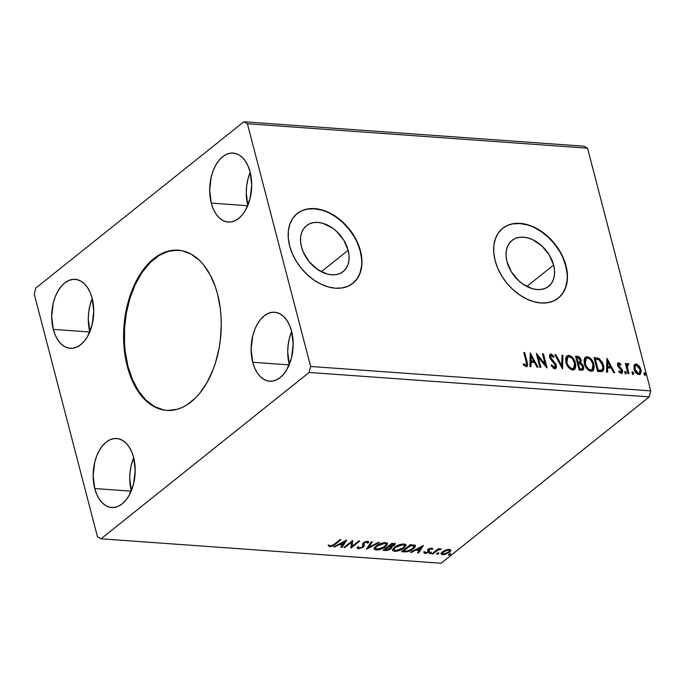 <?xml version="1.0" encoding="UTF-8"?>
<svg xmlns="http://www.w3.org/2000/svg" width="685" height="685" viewBox="0 0 685 685"><rect width="100%" height="100%" fill="white"/><g stroke="black" fill="none" stroke-linecap="round" stroke-linejoin="round"><path stroke-width="1.03" d="M178.545 250.188A80.325 48.626 -85.9 0 0 128.009 366.415L127.299 366.364A80.325 48.626 94.1 0 1 178.186 250.162A80.325 48.626 94.1 0 1 217.573 294.207L220.347 308.875L221.041 316.556L221.272 324.365L220.33 340.077L219.166 347.834L215.492 362.767L213.026 369.797L206.947 382.65L199.54 393.498L195.422 398.028L186.577 405.1L181.927 407.566L177.184 409.296L167.611 410.461L162.867 409.878L153.714 406.445L145.271 400.074L137.873 391.024L134.654 385.604L131.803 379.644L127.299 366.364L124.524 351.696L123.591 336.207L123.831 328.338L125.706 312.737L127.324 305.15L131.845 290.774L137.925 277.922L145.331 267.073L149.441 262.543L158.295 255.471L162.944 252.996L172.474 250.308L181.996 250.684L191.158 254.126L199.6 260.497L203.445 264.701L210.209 274.968L215.527 287.358L217.573 294.207A80.325 48.626 94.1 0 1 166.678 410.409A80.325 48.626 94.1 0 1 127.299 366.364L128.009 366.415A80.325 48.626 -85.9 0 0 167.037 410.426M348.126 250.282A29.361 20.396 -128.6 0 1 343.151 271.551A29.361 20.396 -128.6 0 1 319.621 270.789A29.361 20.396 -128.6 0 1 301.503 246.934L300.621 241.856L300.664 237.044L301.64 232.669L303.506 228.91L306.195 225.913L309.594 223.781L313.576 222.608L317.994 222.428L322.678 223.259L332.097 227.771L336.481 231.282L343.742 240.135L348.126 250.282L349.007 255.359L348.965 260.18L347.989 264.547L346.122 268.306L343.442 271.311L340.034 273.443L336.052 274.617L331.634 274.796L326.959 273.966L317.532 269.453L309.218 261.764L303.284 252.08L301.503 246.934A29.361 20.396 -128.6 0 1 306.478 225.673A29.361 20.396 -128.6 0 1 330.007 226.435A29.361 20.396 -128.6 0 1 348.126 250.282L321.308 271.722L348.126 250.282M553.626 265.044A29.361 20.396 -128.6 0 1 548.642 286.313A29.361 20.396 -128.6 0 1 525.121 285.542A29.361 20.396 -128.6 0 1 506.994 261.696L506.112 256.618L506.164 251.806L507.14 247.431L509.006 243.672L511.686 240.675L515.086 238.543L519.076 237.361L523.494 237.19L528.169 238.02L532.93 239.818L541.972 246.043L549.242 254.897L553.626 265.044L554.507 270.121L554.456 274.942L553.48 279.309L551.622 283.068L548.933 286.073L545.534 288.205L541.552 289.378L537.134 289.55L532.451 288.727L523.032 284.215L518.648 280.704L511.378 271.842L506.994 261.696A29.361 20.396 -128.6 0 1 511.978 240.435A29.361 20.396 -128.6 0 1 535.507 241.197A29.361 20.396 -128.6 0 1 553.626 265.044L526.808 286.484L553.626 265.044M558.292 298.138A44.628 30.996 51.4 0 0 565.741 265.917L565.99 265.712A44.628 30.996 -128.6 0 1 558.421 298.026A44.628 30.996 -128.6 0 1 522.672 296.87A44.628 30.996 -128.6 0 1 495.135 260.625L497.832 268.434L501.797 276.046L506.857 283.162L512.834 289.507L519.495 294.841L526.577 298.96L533.812 301.7L540.927 302.958L547.64 302.693L553.694 300.903L558.866 297.667L562.942 293.103L565.776 287.392L567.266 280.747L567.334 273.426L565.99 265.712L563.293 257.902L559.328 250.29L554.259 243.184L548.283 236.83L541.629 231.496L534.548 227.386L527.304 224.637L520.198 223.378L513.485 223.644L507.431 225.433L502.259 228.67L498.183 233.234L495.341 238.945L493.859 245.59L493.791 252.911L495.135 260.625A44.628 30.996 -128.6 0 1 502.696 228.31A44.628 30.996 -128.6 0 1 538.453 229.475A44.628 30.996 -128.6 0 1 565.99 265.712L565.741 265.917A44.628 30.996 51.4 0 0 538.299 229.723A44.628 30.996 51.4 0 0 502.576 228.413M352.801 283.376A44.628 30.996 51.4 0 0 360.25 251.155L360.498 250.958A44.628 30.996 -128.6 0 1 352.929 283.273A44.628 30.996 -128.6 0 1 317.172 282.109A44.628 30.996 -128.6 0 1 289.635 245.864L292.341 253.681L296.297 261.285L301.366 268.4L307.342 274.745L314.004 280.079L321.085 284.198L328.32 286.938L335.427 288.205L342.14 287.931L348.203 286.15L353.366 282.914L357.45 278.35L360.284 272.63L361.766 265.986L361.834 258.673L360.498 250.958L357.793 243.141L353.837 235.537L348.768 228.422L342.791 222.077L336.13 216.743L329.048 212.624L321.813 209.884L314.698 208.617L307.985 208.891L301.931 210.672L296.768 213.908L292.683 218.472L289.849 224.192L288.368 230.828L288.291 238.149L289.635 245.864A44.628 30.996 -128.6 0 1 297.204 213.549A44.628 30.996 -128.6 0 1 332.961 214.713A44.628 30.996 -128.6 0 1 360.498 250.958L360.25 251.155A44.628 30.996 51.4 0 0 332.799 214.97A44.628 30.996 51.4 0 0 297.076 213.651M53.284 329.374L89.735 331.985L53.284 329.374L51.692 316.384L53.293 303.018L55.237 296.828L57.857 291.288L61.051 286.621L64.681 282.999L68.628 280.559L72.73 279.403L76.831 279.566L80.779 281.047L84.409 283.787L87.594 287.683L90.206 292.589L92.15 298.3A34.584 20.935 94.1 0 1 70.238 348.331A34.584 20.935 94.1 0 1 53.284 329.374A34.584 20.935 94.1 0 1 75.196 279.343A34.584 20.935 94.1 0 1 92.15 298.3L93.742 311.29L92.141 324.656L87.577 336.386L84.383 341.053L80.753 344.675L76.806 347.115L72.704 348.271L68.603 348.108L64.655 346.627L61.016 343.887L57.84 339.991L55.22 335.085L53.284 329.374M94.744 488.533L131.186 491.154L94.744 488.533L93.151 475.553L94.753 462.178L96.696 455.987L99.316 450.456L102.502 445.789L106.141 442.167L110.088 439.727L114.19 438.571L118.291 438.734L122.238 440.215L125.869 442.955L129.054 446.851L131.666 451.749L133.609 457.469A34.584 20.935 94.1 0 1 111.698 507.499A34.584 20.935 94.1 0 1 94.744 488.533A34.584 20.935 94.1 0 1 116.656 438.503A34.584 20.935 94.1 0 1 133.609 457.469L135.202 470.449L133.601 483.824L129.037 495.546L125.843 500.221L122.213 503.843L118.265 506.275L114.164 507.439L110.054 507.277L106.115 505.795L102.476 503.047L99.299 499.151L96.679 494.253L94.744 488.533M252.722 362.262L289.164 364.882L252.722 362.262L251.121 349.281L252.731 335.907L254.674 329.725L257.295 324.185L260.48 319.518L264.119 315.896L268.066 313.456L272.168 312.3L276.269 312.463L280.216 313.944L283.847 316.684L287.032 320.58L289.644 325.478L291.587 331.197A34.584 20.935 94.1 0 1 269.676 381.228A34.584 20.935 94.1 0 1 252.722 362.262A34.584 20.935 94.1 0 1 274.634 312.232A34.584 20.935 94.1 0 1 291.587 331.197L293.18 344.178L291.579 357.553L287.015 369.275L283.821 373.95L280.182 377.572L276.243 380.004L272.133 381.168L268.032 381.006L264.093 379.524L260.454 376.776L257.269 372.88L254.657 367.982L252.722 362.262M211.263 203.102L247.705 205.723L211.263 203.102L209.661 190.113L211.271 176.747L213.215 170.556L215.835 165.025L219.02 160.35L222.659 156.728L226.607 154.288L230.708 153.132L234.809 153.294L238.757 154.776L242.387 157.516L245.572 161.412L248.184 166.318L250.128 172.038A34.584 20.935 94.1 0 1 228.216 222.06A34.584 20.935 94.1 0 1 211.263 203.102A34.584 20.935 94.1 0 1 233.174 153.072A34.584 20.935 94.1 0 1 250.128 172.038L251.72 185.018L250.119 198.393L245.555 210.115L242.362 214.782L238.731 218.404L234.784 220.844L230.682 222L226.572 221.837L222.634 220.356L218.994 217.616L215.818 213.72L213.198 208.822L211.263 203.102M441.149 563.233L101.02 538.804L309.149 372.452L649.277 396.88L441.149 563.233L649.277 396.88L650.75 390.895L310.622 366.466L247.396 123.737L587.524 148.174L650.75 390.895L587.524 148.174L583.98 146.196L243.851 121.767L35.723 288.12L34.25 294.105L97.475 536.826L101.02 538.804L309.149 372.452L310.622 366.466L247.396 123.737L243.851 121.767L35.723 288.12L34.25 294.105L97.475 536.826L101.02 538.804L441.149 563.233M344.82 547.58L351.354 542.357L351.02 548.026L359.796 541.013L358.846 540.944L352.296 546.176L352.647 540.499L343.87 547.512L344.82 547.58L344.641 546.887L344.82 547.58L351.354 542.357L351.02 548.026L359.796 541.013L358.846 540.944L352.296 546.176L352.647 540.499L343.87 547.512L344.82 547.58M366.441 549.13L379.353 542.417L378.317 542.34L368.641 547.443L372.28 541.904L371.244 541.835L366.603 549.147L379.353 542.417L378.317 542.34L368.641 547.443L372.28 541.904L371.244 541.835L366.441 549.13M383.138 550.329L386.665 550.492L389.97 549.43L391.82 547.846L391.315 546.793L394.346 545.388L395.168 543.881L391.914 543.316L383.138 550.329L385.612 550.509L391.032 548.728L391.315 546.793L394.346 545.388L395.228 544.027L391.914 543.316L383.138 550.329M404.458 551.862L408.2 551.511L411.719 549.995L414.904 547.409L415.273 545.551L410.358 544.644L401.581 551.656L404.458 551.862L404.253 551.065L402.472 550.937L404.253 551.065L404.458 551.862C408.089 551.845 411.094 550.817 413.483 548.788L415.452 545.894L414.87 545.243L410.358 544.644L401.581 551.656L404.458 551.862M450.798 550.423L449.283 549.396L445.644 550.064L441.919 552.273L441.123 553.617L441.414 554.353L444.488 554.567L449.728 552.076L450.687 550.877L450.627 549.884L447.51 549.524L442.442 551.81L441.14 553.951L442.647 554.704L449.437 552.315L450.764 550.149M431.944 553.84L432.894 553.908L437.989 550.098L441.585 549.036L438.366 549.533L439.308 548.779L438.357 548.711L431.944 553.84L432.894 553.908L437.407 550.432L441.585 549.036L438.366 549.533L439.308 548.779L438.357 548.711L431.944 553.84M429.135 548.608L428.99 549.884L429.195 548.813L429.349 549.404L431.13 548.779L430.976 548.197L431.678 549.404L432.792 549.01L431.858 548.146L429.649 548.599L427.774 549.978L428.313 551.553L427.723 552.204L423.955 552.607L425.548 553.437L428.741 552.23L429.615 551.168L429.101 549.653L430.651 548.822L431.678 549.404L432.792 549.01L431.858 548.146L428.365 549.361L427.68 550.175L428.313 551.553L427.928 552.059L425.727 552.804L425.094 552.17L423.964 552.863M334.246 544.258L331.788 545.799L330.367 545.919L329.596 545.209L328.44 545.714L329.768 546.69L332.919 545.936L341.036 539.66L340.085 539.592L334.246 544.258L330.658 545.971L329.596 545.209L328.44 545.714L329.768 546.69L335.111 544.395L341.036 539.66L340.085 539.592L334.246 544.258M423.236 545.568L410.478 552.298L411.522 552.367L415.607 550.209L419.092 550.466L417.55 552.804L418.586 552.881L423.39 545.577L410.478 552.298L411.522 552.367L415.607 550.209L419.092 550.466L417.55 552.804L418.586 552.881L423.236 545.568M429.538 553.129L429.332 553.685L430.017 553.737L431.422 552.838L429.837 552.923L429.606 553.763L431.13 553.24L431.07 552.598L429.538 553.129L429.606 553.763M448.778 554.507L448.572 555.064L449.257 555.115L450.653 554.216L449.077 554.311L448.838 555.15L450.37 554.619L450.302 553.977L448.778 554.507L448.838 555.15M436.859 553.651L437.116 554.293L438.734 553.36L437.15 553.454L436.919 554.293L438.443 553.763L438.383 553.12L436.859 553.651L436.919 554.293M394.483 547.358L392.805 549.242L393.027 550.851L397.249 551.142L403.208 548.634L405.948 545.5L405.537 544.481L403.259 543.958L397.249 545.628L394.483 547.358L392.668 550.295L394.688 551.356C398.49 551.134 401.615 550.012 404.064 548.009L405.914 545.046L403.842 543.976C400.031 544.224 396.915 545.354 394.483 547.358M376.039 546.031L374.361 547.923L374.584 549.524L378.805 549.824L384.764 547.306L387.505 544.173L387.102 543.154L384.816 542.64L378.805 544.301L376.039 546.031L374.224 548.976L376.245 550.029C380.047 549.807 383.172 548.694 385.621 546.681L387.479 543.727L385.398 542.648C381.596 542.897 378.471 544.027 376.039 546.031M362.742 545.448L362.562 544.215L362.956 546.245L362.408 546.955L359.18 548.026L358.7 546.716L357.484 547.015L357.21 548.137L358.349 548.745L362.896 547.366L364.292 545.748L363.812 543.839L364.369 542.897L366.432 542.092L367.314 542.349L367.271 543.111L368.556 542.734L368.025 541.433L365.276 541.801L362.63 543.693L362.99 546.082L362.245 547.084L359.18 548.026L358.486 547.512L358.7 546.716L357.484 547.015L357.305 548.342L358.349 548.745L358.144 547.949L357.219 547.675M346.601 540.063L333.852 546.793L334.888 546.861L338.981 544.712L342.457 544.96L340.925 547.298L341.961 547.375L346.764 540.071L333.852 546.793L334.888 546.861L338.981 544.712L342.457 544.96L340.925 547.298L341.961 547.375L346.601 540.063M633.985 365.567L634.284 370.02L637.196 374.001L638.865 374.601L640.269 374.224L641.263 371.39L639.756 366.783L636.913 364.232L635.38 364.12L634.301 364.925L634.002 369.104C634.73 371.998 636.348 373.822 638.865 374.601L640.287 374.216L640.997 369.609L639.122 365.927L636.117 364.06L634.721 364.446L633.985 365.567M627.075 363.915L627.922 363.478L626.193 365.43L625.807 363.932L626.193 365.43L626.698 365.036L626.304 363.538L625.465 363.915L626.304 363.538L625.354 363.47L627.999 373.642L628.958 373.71L627.28 366.466L627.443 365.199L628.565 364.925L628.736 363.872L627.4 363.598L626.698 365.036L626.304 363.538L625.354 363.47L627.999 373.642L628.958 373.71L627.306 366.809L628.736 363.872L627.922 363.478L626.801 364.069M617.707 363.264L618.692 362.81L617.45 364L618.05 366.561L621.629 370.808L621.081 372.058L619.249 370.91L618.949 371.818L620.644 373.188L622.237 372.974L622.665 371.553L622.228 369.729L618.469 365.139L618.88 364.086L620.584 365.225L620.91 364.394L619.3 362.99L618.195 363.213L620.413 364.797L620.91 364.394L618.692 362.81L617.938 363.016M600.522 371.672L602.937 371.124L603.802 369.326L603.768 366.441L602.526 362.519L598.973 358.383L594.006 357.536L597.637 371.458L602.851 371.193L603.502 365.225L598.973 358.383L594.006 357.536L597.637 371.458L600.522 371.672M579.193 370.14L583.063 369.934L583.714 368.633L583.569 366.569L582.541 364.403L580.683 362.87L581.231 360.824L580.186 358.007L578.551 356.594L575.571 356.209L579.193 370.14L583.021 369.968L583.569 366.569L580.683 362.87L581.077 359.993C580.486 357.801 579.236 356.577 577.318 356.337L575.571 356.209L579.193 370.14M562.505 368.941L563.01 355.309L561.974 355.232L561.709 365.584L555.937 354.804L554.901 354.727L562.505 368.941L563.01 355.309L561.974 355.232L561.709 365.584L555.937 354.804L554.901 354.727L562.505 368.941M540.885 367.383L538.179 357.022L547.084 367.828L543.453 353.905L542.503 353.837L545.209 364.223L536.304 353.392L539.926 367.314L540.885 367.383L538.179 357.022L546.861 367.819L543.453 353.905L542.503 353.837L545.209 364.223L536.304 353.392L539.926 367.314L540.885 367.383M526.157 361.757L526.328 365.036L525.429 365.173L523.588 363.863L523.383 364.899L526.149 366.68L527.296 366.269L527.698 365.028L524.693 352.552L523.742 352.484L526.157 361.757C526.885 363.478 526.756 364.643 525.763 365.251L523.588 363.863L523.383 364.899L526.149 366.68L527.142 366.424L527.142 361.963L524.693 352.552L523.742 352.484L526.157 361.757M530.258 352.955L529.907 366.595L530.952 366.672L531.063 362.296L534.548 362.553L536.98 367.109L538.016 367.177L530.258 352.955L529.907 366.595L530.952 366.672L531.063 362.296L534.548 362.553L536.98 367.109L538.016 367.177L530.258 352.955M554.73 368.727L556.357 367.597L556.16 364.497L551.091 358.392L550.457 356.577L551.339 355.524L553.471 357.424L553.994 356.62L551.845 354.368L550.5 354.136L549.447 356.072L550.021 358.289L555.458 365.276L555.381 366.629L554.473 367.297L551.742 364.84L551.151 365.49L553.403 368.213L555.792 368.436L556.366 365.148L550.552 357.193L551.339 355.524L553.471 357.424L553.994 356.62L550.98 354.094L550.055 354.368L549.61 357.185L550.654 359.342L555.407 365.062L554.293 367.297L551.742 364.84L551.151 365.49L554.73 368.727M565.947 362.416L567.531 366.115L570.34 369.164L573.174 370.011L575.169 368.684L575.862 365.499L575.083 361.766L573.071 358.135L571.05 356.209L568.464 355.361L566.452 356.38L565.587 358.94L565.947 362.416C566.94 366.372 569.167 368.907 572.626 370.02L574.492 369.489L575.468 363.033C574.492 359.017 572.24 356.465 568.738 355.369L566.915 355.909L565.947 362.416M584.391 363.735L585.975 367.443L588.783 370.491L591.617 371.339L593.612 370.011L594.297 366.826L593.527 363.093L591.515 359.462L589.494 357.536L586.908 356.688L584.896 357.707L584.031 360.267L584.391 363.735C585.384 367.699 587.61 370.234 591.069 371.339L592.936 370.816L593.912 364.36C592.927 360.344 590.684 357.793 587.182 356.697L585.358 357.236L584.391 363.735M606.884 358.46L606.542 372.101L607.578 372.178L607.689 367.802L611.174 368.05L613.614 372.606L614.65 372.683L607.047 358.469L606.542 372.101L607.578 372.178L607.689 367.802L611.174 368.05L613.614 372.606L614.65 372.683L606.884 358.46M625.825 373.659L626.313 372.554L625.816 372.957L624.72 371.741L625.816 372.957L626.313 372.554L625.217 371.339L624.72 371.741L625.217 371.339L624.729 372.443L625.636 373.625L626.321 373.308L626.167 372.152L625.405 371.381L624.72 371.69L624.729 372.443L626.141 373.573L625.645 373.976M632.015 372.263L632.529 371.869L632.041 372.965L632.949 374.147L633.634 373.839L633.565 372.88L632.717 371.904L632.032 372.212L632.041 372.965L633.454 374.096L632.957 374.498M645.064 375.046L645.553 373.942L645.056 374.344L643.951 373.119L645.056 374.344L645.553 373.942L644.457 372.726L643.951 373.119L644.457 372.726L643.96 373.83L644.876 375.003L645.553 374.695L645.407 373.539L644.645 372.76L643.96 373.068L643.96 373.83L645.381 374.952L644.876 375.354M649.277 396.88L309.149 372.452L310.622 366.466L650.75 390.895L649.277 396.88M587.524 148.174L247.396 123.737L243.851 121.767L583.98 146.196L587.524 148.174M247.859 205.731L246.266 192.742L246.668 185.977L247.876 179.376L250.188 172.269A34.584 20.935 -85.9 0 0 247.799 205.5M289.318 364.891L287.726 351.91L288.128 345.146L289.327 338.536L291.647 331.429A34.584 20.935 -85.9 0 0 289.258 364.66M131.34 491.162L129.748 478.181L130.15 471.417L131.357 464.807L133.669 457.7A34.584 20.935 -85.9 0 0 131.28 490.931M89.881 332.002L88.288 319.013L88.69 312.249L89.898 305.647L92.21 298.532A34.584 20.935 -85.9 0 0 89.821 331.771M361.586 258.87L360.25 251.155L357.544 243.346M353.58 235.734L348.519 228.619L342.543 222.274L335.881 216.94L328.8 212.821M321.565 210.081L314.449 208.822L307.736 209.088M353.117 283.111L357.202 278.547L360.036 272.835L361.517 266.191M567.086 273.632L565.741 265.917L563.036 258.108M559.08 250.496L554.011 243.38L548.034 237.036L541.381 231.701L534.291 227.583M527.056 224.843L519.949 223.584L513.236 223.849M558.609 297.872L562.693 293.308L565.527 287.597L567.009 280.953M526.799 366.672L526.962 363.692L523.854 352.929L524.693 352.552L524.196 352.955L526.645 362.365L527.142 361.963L526.645 362.365L526.868 366.586M525.832 365.439L524.753 365.499L523.092 364.266L524.582 365.405L525.763 365.251M530.233 353.965L537.271 367.126L530.233 353.965M530.558 362.699L531.063 362.296L530.558 362.699L530.455 366.638L530.558 362.699M530.712 356.722L530.592 361.303L533.264 361.492L533.761 361.089L530.592 361.303L531.098 360.901L530.592 361.303L530.712 356.722L531.209 356.32L533.761 361.089L531.098 360.901L531.209 356.32L530.712 356.722M536.603 354.556L544.703 364.625L545.209 364.223L544.703 364.625L536.603 354.556M542.614 354.282L543.453 353.905L542.948 354.308L546.279 367.091L542.614 354.282M537.682 357.424L538.179 357.022L537.682 357.424L540.26 367.34L537.682 357.424M554.704 367.323L553.018 367.391L551.237 365.233L553.788 367.699L554.773 367.237M554.542 367.477L555.047 367.074L554.293 367.297M549.832 354.599L550.98 354.094L550.483 354.496L553.489 357.022L553.994 356.62L553.343 357.253L551.348 354.77L549.601 354.736M550.843 355.926L550.046 357.596L550.046 356.431L551.339 355.524M555.261 368.864L556.049 366.843L555.372 364.257L550.046 357.596L550.552 357.193L550.046 357.596L551.091 359.437L551.596 359.034L551.091 359.437L552.632 360.909L553.137 360.507L552.632 360.909L555.869 365.55L556.366 365.148L555.518 368.599M555.141 355.181L555.937 354.804L555.441 355.198L561.203 365.987L561.709 365.584L561.203 365.987L555.141 355.181M561.957 355.669L563.01 355.309L562.505 355.712L562.188 368.35L562.505 355.712L561.957 355.669M566.683 356.123L568.233 355.772C571.744 356.868 573.987 359.419 574.972 363.435L575.468 363.033L574.227 369.677M574.047 369.849L575.083 368.136L575.357 365.901L573.388 359.685L570.091 356.337L568.233 355.772L566.572 356.191M570.091 356.337L569.389 356.02M573.268 368.521L571.941 368.992L570.28 368.53L567.659 365.841L566.093 360.892L567.129 357.698M567.463 357.459L566.401 362.879C567.18 366.038 568.952 368.076 571.718 368.984L572.223 368.581C569.458 367.674 567.685 365.644 566.906 362.476L567.711 357.227L569.149 356.799C571.949 357.724 573.73 359.779 574.518 362.964L573.722 368.162L571.718 368.984L573.482 368.325M582.558 370.337L583.158 367.331L582.036 364.797L580.186 363.273L580.734 362.014L580.366 359.719L578.953 357.561L575.683 356.654L577.318 356.337L576.821 356.739C578.739 356.979 579.99 358.195 580.572 360.396L581.077 359.993L580.186 363.273L580.683 362.87L580.186 363.273L583.072 366.972L583.569 366.569L582.747 370.14M583.046 369.626L583.218 369.035M581.188 363.898L580.692 363.555M579.681 358.409L579.219 357.818M581.676 369.087L579.279 369.181L577.926 364L578.431 363.598L580.469 363.906L582.618 366.501L582.267 368.624L580.366 369.258L582.267 368.624M581.282 369.232L580.837 369.275M579.681 361.826L577.558 362.57L576.393 358.109L577.883 357.775L580.126 359.95L579.835 361.988L577.558 362.57L579.27 362.433M578.054 362.168L576.89 357.707L576.393 358.109L577.558 362.57L578.054 362.168L576.89 357.707L578.988 358.135L580.126 359.95L580.041 361.748L578.054 362.168M580.871 368.855L579.279 369.181L580.871 368.855L579.775 368.778L578.431 363.598L577.926 364L579.279 369.181L579.775 368.778L578.431 363.598L580.846 364.086L582.318 365.696L582.473 368.393L580.871 368.855M585.127 357.442L586.677 357.099C590.187 358.186 592.431 360.747 593.415 364.754L593.912 364.36L592.671 371.005M592.491 371.176L593.527 369.463L593.801 367.228L591.831 361.012L588.535 357.664L586.677 357.099L585.007 357.519M588.535 357.664L587.833 357.347M591.712 369.849L590.384 370.32L588.723 369.857L585.572 366.201L584.562 361.269L585.889 358.794M585.906 358.786L584.844 364.206C585.624 367.365 587.396 369.403 590.162 370.311L590.667 369.909C587.901 369.001 586.129 366.963 585.35 363.803L586.154 358.555L587.593 358.127C590.384 359.051 592.174 361.106 592.962 364.283L592.165 369.489L590.162 370.311L591.926 369.652M602.432 371.518L603.305 369.729L603.348 367.451L601.421 361.791L598.467 358.786L594.126 357.981L595.89 357.673L595.385 358.075L598.467 358.786L598.973 358.383L598.467 358.786L602.997 365.627L603.502 365.225L602.997 365.627L602.586 371.364M601.781 369.951L599.384 370.611M601.533 370.2L597.714 370.499L594.837 359.437L597.714 370.499L598.219 370.106L595.333 359.034L594.837 359.437L595.333 359.034L598.81 359.668L602.543 365.148C603.237 367.34 602.954 368.958 601.704 370.003L601.755 369.977M598.741 370.576L601.704 370.003L597.714 370.499L599.247 370.174L598.219 370.106L595.333 359.034L598.81 359.668L601.25 362.04L602.877 367.211L602.646 368.881L601.704 370.003M606.859 359.462L613.906 372.631L606.859 359.462M607.193 368.205L607.689 367.802L607.193 368.205L607.09 372.143L607.193 368.205M607.338 362.228L607.227 366.809L609.89 366.997L610.395 366.595L607.227 366.809L607.723 366.406L607.227 366.809L607.338 362.228L607.843 361.826L610.395 366.595L607.723 366.406L607.843 361.826L607.338 362.228M618.581 364.471L618.016 365.773L619.077 364.069L620.584 365.225L620.91 364.394L620.353 364.951L618.795 363.392L617.459 363.392M618.521 364.471L619.077 364.069M618.983 366.312L618.512 365.37L618.016 365.773L619.711 367.828L620.216 367.425L618.983 366.312M621.792 368.941L620.216 367.425L619.711 367.828L621.286 369.343L621.792 368.941L621.286 369.343L622.014 370.936L622.511 370.542L621.792 368.941M618.743 371.313L620.336 372.477L620.833 372.075L619.249 370.91L618.949 371.818L621.269 373.334L622.1 373.111L622.511 370.542L621.826 373.265M618.692 362.81L617.579 365.353L621.578 370.525L620.833 372.075M620.79 372.366L618.915 371.518M621.74 373.376L621.732 370.123L618.486 366.715L618.093 364.711M622.16 371.946L622.117 371.45M625.816 373.71L625.816 372.957L625.319 374.061M627.922 363.478L627.417 363.872L628.231 364.274L628.736 363.872L628.162 364.728L627.837 364.009L626.895 364M627.486 365.122L628.085 364.711M627.588 365.114L626.801 367.211L627.306 366.809L626.801 367.211L627.563 370.696L628.068 370.294L627.563 370.696L628.342 373.667L626.826 367.425L627.297 365.173M632.529 371.869L632.032 372.263L633.128 373.488L633.634 373.085L632.204 371.955M633.137 374.19L633.634 373.085L633.128 373.488L632.632 374.592M633.128 374.233L632.983 373.077L631.947 372.272M634.49 364.677L636.117 364.06L635.62 364.463L638.625 366.329L639.122 365.927L638.625 366.329L640.492 370.011L640.997 369.609L640.021 374.387M639.773 374.626L640.758 371.792L639.781 368.102L637.213 365.028L635.62 364.463L634.259 364.822M639.071 373.436L638.326 373.745M635.26 365.824L634.456 369.583L634.952 369.181L634.456 369.583L638.035 373.753L638.531 373.351L634.952 369.181L635.492 365.584L636.442 365.31L640.038 369.549L639.533 373.06L638.035 373.753L636.793 373.274L634.37 369.241L634.37 367.014L635.372 365.781M639.533 373.06L637.726 373.702M645.056 375.089L645.056 374.344L644.559 375.449M533.761 361.089L531.098 360.901L531.209 356.32L533.761 361.089M574.518 362.964L574.801 365.893L574.158 367.717L572.66 368.581L570.391 367.888L568.156 365.439L567.043 362.973L566.615 359.548L567.308 357.647L568.927 356.791L570.99 357.527L572.609 359.051L574.518 362.964M592.962 364.283L593.244 367.22L592.602 369.044L591.104 369.909L588.835 369.215L586.6 366.766L585.487 364.3L585.058 360.875L585.744 358.966L587.37 358.118L589.434 358.846L591.052 360.378L592.962 364.283M610.395 366.595L607.723 366.406L607.843 361.826L610.395 366.595M640.038 369.549L639.91 372.623L638.831 373.342L637.298 372.871L635.055 369.523L635.123 366.013L636.142 365.319L637.692 365.816L640.038 369.549M334.931 543.71L335.111 544.395L334.931 543.71M328.56 545.551L330.316 545.885L329.562 545.894L329.768 546.69L328.235 544.917M422.371 546.022L418.381 552.084L418.586 552.881L418.038 552.059L422.371 546.022M418.877 549.67L419.092 550.466L418.877 549.67L415.872 549.447L418.877 549.67M415.461 549.661L415.607 550.209L415.461 549.661M411.377 551.819L411.522 552.367L411.377 551.819M421.189 547.264L419.58 549.712L416.917 549.524L416.771 548.976L416.917 549.524L421.189 547.264L421.052 546.716L419.58 549.712L416.917 549.524L421.189 547.264M432.389 548.283L431.516 548.591L432.389 548.283M431.13 548.779L431.678 549.404M431.473 548.608L430.925 547.983L431.473 548.505M425.257 552.649L425.051 553.437L428.913 552.101L429.384 550.492L428.707 551.305L428.913 552.101L429.589 551.288L428.827 548.976M429.589 551.288L428.99 549.884M423.955 552.607L425.051 553.437L424.846 552.641L423.75 551.81M425.727 552.804L425.094 552.17M427.723 551.262L427.748 550.158L428.313 551.553M428.108 550.757L427.474 549.379M424.109 552.461L425.334 552.641M428.998 550.055L428.784 549.087M431.13 553.24L431.07 552.598M430.925 552.444L429.401 552.975M429.812 552.941L430.788 552.547M438.186 548.848L438.366 549.533L438.186 548.848M440.275 548.873L440.455 549.55L440.275 548.873M440.01 548.933L440.138 549.43L440.01 548.933M438.246 549.07L437.201 549.635L437.407 550.432L437.193 549.635L438.443 548.985M434.872 551.494L435.052 552.178L434.872 551.494M432.714 553.215L432.894 553.908L432.714 553.215M450.37 554.619L450.302 553.977M450.165 553.822L448.632 554.353M449.043 554.319L450.019 553.925M448.932 551.75L450.584 549.627L449.232 551.519L449.437 552.315L449.214 551.536M442.741 553.917L442.647 554.704L442.433 553.908L441.14 553.497M440.926 553.137L442.861 553.925M442.159 552.744L442.484 551.776M448.495 550.029L449.514 550.586L448.478 552.247L443.426 554.071L442.356 553.497L443.229 551.254L443.392 551.887L448.495 550.029L448.332 549.404L449.523 550.894L447.493 552.915L444.085 554.062L442.364 553.54L444.385 551.211L448.495 550.029M442.476 551.793L442.356 553.497M438.443 553.763L438.383 553.12M438.237 552.966L436.713 553.497M437.124 553.463L438.1 553.069M415.256 545.525L413.543 547.777M413.295 548.043L413.483 548.788L413.295 548.043M413.278 547.991L415.256 545.14M413.534 545.868L414.117 546.579L413.697 547.58L410.281 550.132L407.044 551.108L403.431 551.005L410.409 545.431L410.229 544.738L410.409 545.431L414.091 546.424L413.329 545.072L413.534 545.868L413.329 545.072L410.829 544.678L411.034 545.474L413.534 545.868C414.468 546.596 414.134 547.546 412.533 548.711L407.233 551.082L403.431 551.005L403.251 550.32L403.431 551.005L411.034 545.474L410.349 544.644L413.877 545.611M403.85 547.212L405.743 544.703L404.047 547.05M403.867 547.255L404.064 548.009L403.867 547.255M392.488 549.584L395.065 550.577L394.483 550.56L394.688 551.356L394.483 550.56L392.633 549.867M395.065 550.577L395.699 550.552M393.781 549.053L394.654 547.135M403.2 543.958L404.398 544.823L403.234 543.958M402.985 544.703L404.604 545.602L403.105 547.94L395.562 550.637L393.969 549.79L395.271 546.776L395.442 547.426L402.985 544.703L402.797 543.984L402.985 544.703L404.458 545.303L404.561 546.21L401.641 548.933L397.077 550.56L395.134 550.586L393.986 549.849L394.397 548.437L396.906 546.424L402.985 544.703M394.295 547.512L393.969 549.79M394.945 543.693L394.14 544.592L394.346 545.388L393.875 544.789L394.997 543.573M391.195 546.33L391.315 546.793L391.195 546.33M391.914 547.332L391.315 546.793M391.649 546.981L390.827 547.931L391.032 548.728L390.578 548.12L391.614 547.05M385.595 549.721L385.612 550.509L385.407 549.712L384.028 549.618L385.741 549.73M390.15 547.298L390.613 548.051L389.123 549.242L384.987 549.678L384.807 548.993L384.987 549.678L388.249 547.075L390.655 547.709L389.945 546.502L390.15 547.298L389.945 546.502L388.523 546.313L388.737 547.11L390.15 547.298L390.082 548.659L384.987 549.678L388.249 547.075L388.07 546.382L388.249 547.075L388.737 547.11L388.198 546.288L390.459 547.067M393.918 544.541L391.109 546.347L389.157 546.356L388.977 545.662L389.157 546.356L391.966 544.104L393.918 544.541L392.745 543.376L393.909 544.532L393.378 545.328L389.157 546.356L391.966 544.104L391.786 543.419L391.966 544.104L392.959 544.173L392.745 543.376L391.906 543.316L393.712 543.744M385.415 545.885L387.299 543.376L385.604 545.731M385.424 545.928L385.621 546.681L385.424 545.928M376.656 549.25L376.039 549.233L376.245 550.029L376.039 549.233L374.19 548.539M374.044 548.265L375.055 549.07L377.255 549.224M375.337 547.726L376.211 545.808M384.756 542.631L385.955 543.496L384.79 542.64M384.542 543.376L386.16 544.284L384.67 546.613L377.118 549.31L375.526 548.462L376.827 545.448L376.998 546.099L384.542 543.376L384.353 542.657L386.186 544.609L383.198 547.606L378.094 549.301L375.543 548.522L375.954 547.11L378.462 545.106L384.542 543.376M375.851 546.185L375.526 548.462M371.587 541.852L368.436 546.647L368.641 547.443L368.436 546.647L371.587 541.852M368.573 547.195L367.263 547.889L368.573 547.195M359.18 548.026L358.289 546.818M368.427 541.612L368.556 542.734L367.648 541.373L363.384 542.854L362.536 543.958L362.956 546.245M364.163 542.1L363.812 543.839L364.214 542.297L364.369 542.897L366.732 542.092L366.561 541.45L367.271 543.111L368.556 542.734L368.633 541.912M368.556 542.734L368.35 541.938L367.297 542.246L368.444 541.501M366.732 542.092L367.271 543.111M367.1 542.178L366.526 541.296M364.266 545.046L363.607 543.042L363.35 547.032L363.812 543.839M363.632 543.145L363.709 542.588M358.812 547.949L358.144 547.949L358.349 548.745L363.35 547.032L362.87 546.442M357.099 547.546L359.488 547.854M362.682 546.57L364.112 544.652M362.476 544.001L362.793 545.123M352.552 540.568L352.296 546.176L352.552 540.568M352.27 546.065L350.883 547.169L352.27 546.065M350.866 547.418L351.02 548.026L350.866 547.418M351.174 541.672L351.354 542.357L351.174 541.672M345.737 540.516L341.755 546.579L341.961 547.375L341.413 546.553L345.737 540.516M342.252 544.164L342.457 544.96L342.252 544.164L339.238 543.95L342.252 544.164M338.835 544.164L338.981 544.712L338.835 544.164M334.751 546.322L334.888 546.861L334.751 546.322M344.564 541.758L342.954 544.207L340.282 544.018L340.145 543.47L340.282 544.018L344.564 541.758L344.418 541.21L342.954 544.207L340.282 544.018L344.564 541.758M177.963 250.162L168.39 251.326L158.997 255.522L150.152 262.595L142.189 272.27L135.416 284.172L130.09 297.855L126.417 312.788L124.542 328.389L124.533 344.067L125.235 351.748L128.009 366.415L132.513 379.695L138.584 391.075L145.982 400.126L154.416 406.488L163.578 409.93M167.388 410.461L166.678 410.409M573.722 368.162L573.225 368.564M567.711 357.227L567.214 357.63M579.835 361.988L579.339 362.391M592.165 369.489L591.66 369.891M586.154 358.555L585.658 358.957M622.1 373.111L621.595 373.505M634.721 364.446L634.224 364.848M635.492 365.584L634.986 365.987M431.661 549.139L431.456 548.342M425.111 552.41L424.905 551.613M428.305 551.434L428.099 550.637M431.413 552.778L431.207 551.982M450.653 554.156L450.439 553.36M449.514 550.586L449.309 549.79M438.725 553.3L438.52 552.504M415.452 545.894L415.247 545.097M405.914 545.046L405.708 544.25M392.668 550.295L392.462 549.498M404.604 545.602L404.398 544.815M395.228 544.027L395.022 543.231M387.479 543.727L387.265 542.931M374.224 548.976L374.019 548.18M386.16 544.284L385.955 543.488M362.939 545.474L362.733 544.678M367.348 542.426L367.134 541.629M363.821 543.899L363.615 543.102M178.896 250.213L178.186 250.162"/></g></svg>
